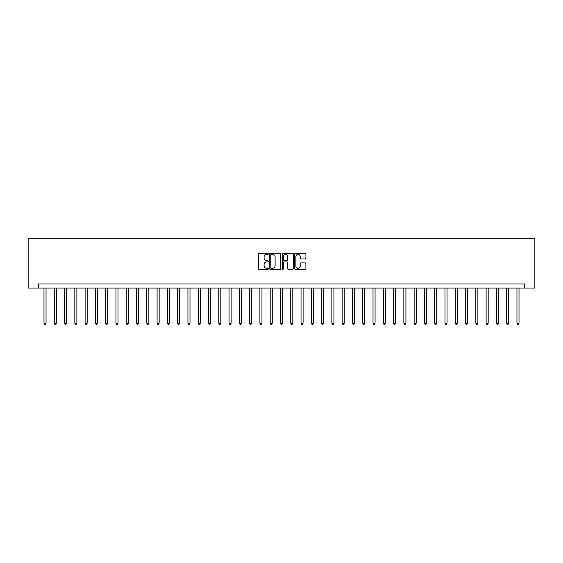 <?xml version="1.0" encoding="UTF-8"?>
<svg xmlns="http://www.w3.org/2000/svg" width="563" height="563" viewBox="0 0 563 563"><rect width="100%" height="100%" fill="white"/><g stroke="black" fill="none" stroke-linecap="round" stroke-linejoin="round"><path stroke-width="0.84" d="M268.34 253.836A0.563 0.563 0 0 0 267.777 253.273L259.198 253.273A0.809 0.809 0 0 0 258.389 254.082L258.389 268.614A0.809 0.809 0 0 0 259.198 269.424L267.777 269.424A0.563 0.563 0 0 0 268.34 268.854A0.563 0.563 0 0 0 267.777 268.291L266.665 268.291A2.583 2.583 0 0 1 264.082 265.708L264.082 264.497A2.583 2.583 0 0 1 266.665 261.915L267.777 261.915A0.563 0.563 0 0 0 268.34 261.345A0.563 0.563 0 0 0 267.777 260.782L266.665 260.782A2.583 2.583 0 0 1 264.082 258.199L264.082 256.988A2.583 2.583 0 0 1 266.665 254.406L267.777 254.406A0.563 0.563 0 0 0 268.34 253.836M305.097 258.966A0.809 0.809 0 0 0 305.906 258.157L305.906 254.082A0.809 0.809 0 0 0 305.097 253.273L295.568 253.273A0.809 0.809 0 0 0 294.759 254.082L294.759 268.614A0.809 0.809 0 0 0 295.568 269.424L305.097 269.424A0.809 0.809 0 0 0 305.906 268.614L305.906 263.688A0.809 0.809 0 0 0 305.097 262.879L301.022 262.879A0.809 0.809 0 0 0 300.213 263.688L300.213 266.13A2.161 2.161 0 0 1 298.052 268.291A2.161 2.161 0 0 1 295.892 266.13L295.892 256.566A2.161 2.161 0 0 1 298.052 254.406A2.161 2.161 0 0 1 300.213 256.566L300.213 258.157A0.809 0.809 0 0 0 301.022 258.966L305.097 258.966M524.568 288.08L534.85 288.08L534.85 238.726L28.15 238.726L28.15 288.08L524.568 288.08L524.568 283.97L38.432 283.97L38.432 288.08M280.796 254.082A0.809 0.809 0 0 0 279.987 253.273L270.458 253.273A0.809 0.809 0 0 0 269.649 254.082L269.649 268.614A0.809 0.809 0 0 0 270.458 269.424L279.987 269.424A0.809 0.809 0 0 0 280.796 268.614L280.796 254.082M283.013 253.273L292.542 253.273A0.809 0.809 0 0 1 293.351 254.082L293.351 268.614A0.809 0.809 0 0 1 292.542 269.424L288.467 269.424A0.809 0.809 0 0 1 287.658 268.614L287.658 262.717A0.809 0.809 0 0 0 286.849 261.915L284.146 261.915A0.809 0.809 0 0 0 283.337 262.717L283.337 268.854A0.563 0.563 0 0 1 282.774 269.424A0.563 0.563 0 0 1 282.204 268.854L282.204 254.082A0.809 0.809 0 0 1 283.013 253.273M271.345 254.406A0.563 0.563 0 0 0 270.782 254.969L270.782 267.728A0.563 0.563 0 0 0 271.345 268.291L272.52 268.291A2.583 2.583 0 0 0 275.103 265.708L275.103 256.988A2.583 2.583 0 0 0 272.52 254.406L271.345 254.406M287.658 256.601A2.161 2.161 0 0 0 285.497 254.441A2.161 2.161 0 0 0 283.337 256.601L283.337 259.972A0.809 0.809 0 0 0 284.146 260.782L286.849 260.782A0.809 0.809 0 0 0 287.658 259.972L287.658 256.601M43.984 288.08L43.984 323.204L46.039 323.204L46.039 288.08M46.039 323.204L45.427 324.274L44.604 324.274L43.984 323.204M54.266 288.08L54.266 323.204L56.321 323.204L56.321 288.08M56.321 323.204L55.709 324.274L54.885 324.274L54.266 323.204M64.548 288.08L64.548 323.204L66.603 323.204L66.603 288.08M66.603 323.204L65.991 324.274L65.167 324.274L64.548 323.204M74.83 288.08L74.83 323.204L76.885 323.204L76.885 288.08M76.885 323.204L76.272 324.274L75.449 324.274L74.83 323.204M85.112 288.08L85.112 323.204L87.166 323.204L87.166 288.08M87.166 323.204L86.554 324.274L85.731 324.274L85.112 323.204M95.393 288.08L95.393 323.204L97.448 323.204L97.448 288.08M97.448 323.204L96.836 324.274L96.013 324.274L95.393 323.204M105.675 288.08L105.675 323.204L107.73 323.204L107.73 288.08M107.73 323.204L107.118 324.274L106.294 324.274L105.675 323.204M115.957 288.08L115.957 323.204L118.012 323.204L118.012 288.08M118.012 323.204L117.4 324.274L116.576 324.274L115.957 323.204M126.239 288.08L126.239 323.204L128.301 323.204L128.301 288.08M128.301 323.204L127.681 324.274L126.858 324.274L126.239 323.204M136.52 288.08L136.52 323.204L138.582 323.204L138.582 288.08M138.582 323.204L137.963 324.274L137.14 324.274L136.52 323.204M146.802 288.08L146.802 323.204L148.864 323.204L148.864 288.08M148.864 323.204L148.245 324.274L147.422 324.274L146.802 323.204M157.084 288.08L157.084 323.204L159.146 323.204L159.146 288.08M159.146 323.204L158.527 324.274L157.703 324.274L157.084 323.204M167.366 288.08L167.366 323.204L169.428 323.204L169.428 288.08M169.428 323.204L168.809 324.274L167.985 324.274L167.366 323.204M177.655 288.08L177.655 323.204L179.71 323.204L179.71 288.08M179.71 323.204L179.09 324.274L178.267 324.274L177.655 323.204M187.936 288.08L187.936 323.204L189.991 323.204L189.991 288.08M189.991 323.204L189.372 324.274L188.549 324.274L187.936 323.204M198.218 288.08L198.218 323.204L200.273 323.204L200.273 288.08M200.273 323.204L199.654 324.274L198.83 324.274L198.218 323.204M208.5 288.08L208.5 323.204L210.555 323.204L210.555 288.08M210.555 323.204L209.936 324.274L209.112 324.274L208.5 323.204M218.782 288.08L218.782 323.204L220.837 323.204L220.837 288.08M220.837 323.204L220.217 324.274L219.394 324.274L218.782 323.204M229.064 288.08L229.064 323.204L231.119 323.204L231.119 288.08M231.119 323.204L230.499 324.274L229.676 324.274L229.064 323.204M239.345 288.08L239.345 323.204L241.4 323.204L241.4 288.08M241.4 323.204L240.781 324.274L239.958 324.274L239.345 323.204M249.627 288.08L249.627 323.204L251.682 323.204L251.682 288.08M251.682 323.204L251.063 324.274L250.239 324.274L249.627 323.204M259.909 288.08L259.909 323.204L261.964 323.204L261.964 288.08M261.964 323.204L261.345 324.274L260.521 324.274L259.909 323.204M270.191 288.08L270.191 323.204L272.246 323.204L272.246 288.08M272.246 323.204L271.626 324.274L270.81 324.274L270.191 323.204M280.473 288.08L280.473 323.204L282.527 323.204L282.527 288.08M282.527 323.204L281.908 324.274L281.092 324.274L280.473 323.204M290.754 288.08L290.754 323.204L292.809 323.204L292.809 288.08M292.809 323.204L292.19 324.274L291.374 324.274L290.754 323.204M301.036 288.08L301.036 323.204L303.091 323.204L303.091 288.08M303.091 323.204L302.479 324.274L301.655 324.274L301.036 323.204M311.318 288.08L311.318 323.204L313.373 323.204L313.373 288.08M313.373 323.204L312.761 324.274L311.937 324.274L311.318 323.204M321.6 288.08L321.6 323.204L323.655 323.204L323.655 288.08M323.655 323.204L323.042 324.274L322.219 324.274L321.6 323.204M331.881 288.08L331.881 323.204L333.936 323.204L333.936 288.08M333.936 323.204L333.324 324.274L332.501 324.274L331.881 323.204M342.163 288.08L342.163 323.204L344.218 323.204L344.218 288.08M344.218 323.204L343.606 324.274L342.783 324.274L342.163 323.204M352.445 288.08L352.445 323.204L354.5 323.204L354.5 288.08M354.5 323.204L353.888 324.274L353.064 324.274L352.445 323.204M362.727 288.08L362.727 323.204L364.782 323.204L364.782 288.08M364.782 323.204L364.17 324.274L363.346 324.274L362.727 323.204M373.009 288.08L373.009 323.204L375.064 323.204L375.064 288.08M375.064 323.204L374.451 324.274L373.628 324.274L373.009 323.204M383.29 288.08L383.29 323.204L385.345 323.204L385.345 288.08M385.345 323.204L384.733 324.274L383.91 324.274L383.29 323.204M393.572 288.08L393.572 323.204L395.634 323.204L395.634 288.08M395.634 323.204L395.015 324.274L394.191 324.274L393.572 323.204M403.854 288.08L403.854 323.204L405.916 323.204L405.916 288.08M405.916 323.204L405.297 324.274L404.473 324.274L403.854 323.204M414.136 288.08L414.136 323.204L416.198 323.204L416.198 288.08M416.198 323.204L415.578 324.274L414.755 324.274L414.136 323.204M424.418 288.08L424.418 323.204L426.48 323.204L426.48 288.08M426.48 323.204L425.86 324.274L425.037 324.274L424.418 323.204M434.699 288.08L434.699 323.204L436.761 323.204L436.761 288.08M436.761 323.204L436.142 324.274L435.319 324.274L434.699 323.204M444.988 288.08L444.988 323.204L447.043 323.204L447.043 288.08M447.043 323.204L446.424 324.274L445.6 324.274L444.988 323.204M455.27 288.08L455.27 323.204L457.325 323.204L457.325 288.08M457.325 323.204L456.706 324.274L455.882 324.274L455.27 323.204M465.552 288.08L465.552 323.204L467.607 323.204L467.607 288.08M467.607 323.204L466.987 324.274L466.164 324.274L465.552 323.204M475.834 288.08L475.834 323.204L477.888 323.204L477.888 288.08M477.888 323.204L477.269 324.274L476.446 324.274L475.834 323.204M486.115 288.08L486.115 323.204L488.17 323.204L488.17 288.08M488.17 323.204L487.551 324.274L486.728 324.274L486.115 323.204M496.397 288.08L496.397 323.204L498.452 323.204L498.452 288.08M498.452 323.204L497.833 324.274L497.009 324.274L496.397 323.204M506.679 288.08L506.679 323.204L508.734 323.204L508.734 288.08M508.734 323.204L508.115 324.274L507.291 324.274L506.679 323.204M516.961 288.08L516.961 323.204L519.016 323.204L519.016 288.08M519.016 323.204L518.396 324.274L517.573 324.274L516.961 323.204"/></g></svg>
